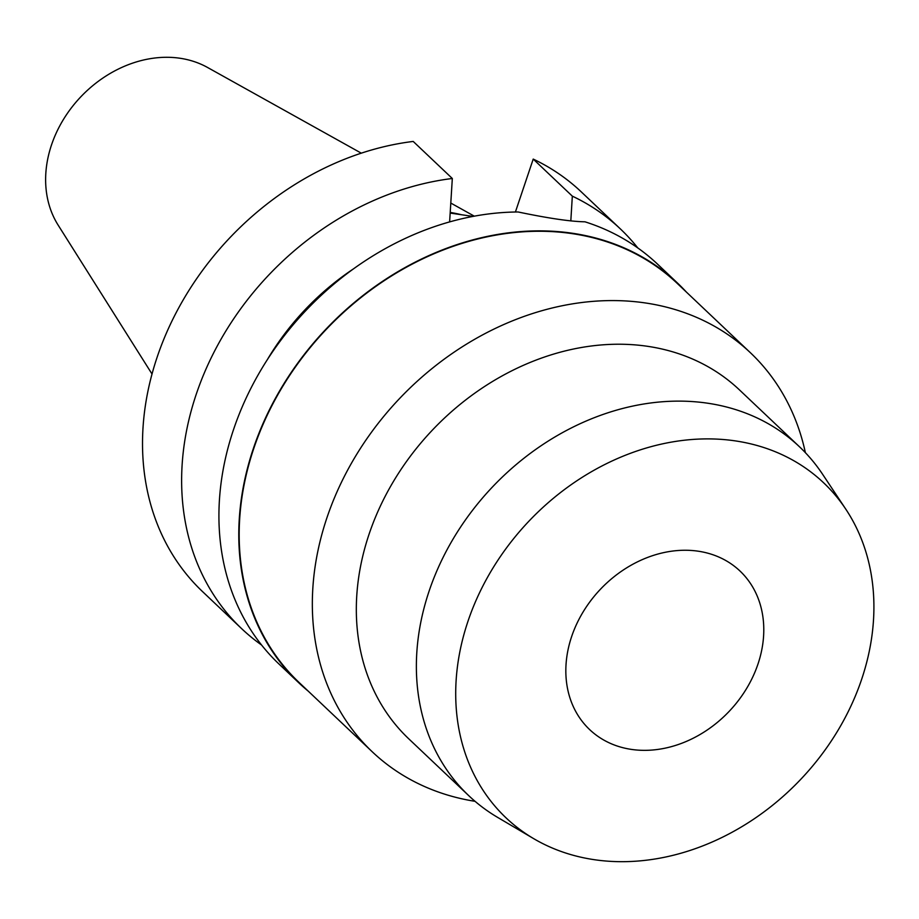 <?xml version="1.0" encoding="UTF-8"?>
<svg xmlns="http://www.w3.org/2000/svg" width="919" height="919" viewBox="0 0 919 919"><rect width="100%" height="100%" fill="white"/><g stroke="black" fill="none" stroke-linecap="round" stroke-linejoin="round"><path stroke-width="1.38" d="M361.282 153.163L207.499 67.443A110.9 90.062 133.5 0 0 51.51 144.926A110.9 90.062 133.5 0 0 58.127 225.098L152.026 374.022M461.464 214.736A194.254 157.758 133.5 0 0 450.23 212.427M472.906 216.413L450.184 213.07M452.32 178.493L413.205 141.434A275.321 223.593 133.5 0 0 157.126 357.215A275.321 223.593 133.5 0 0 202.571 591.629L241.686 628.699A275.321 223.593 -46.5 0 1 196.241 394.274A275.321 223.593 -46.5 0 1 452.32 178.493L449.621 221.893M533.215 159.09L572.33 196.149A275.321 223.593 -46.5 0 1 620.417 228.957L581.29 191.899A275.321 223.593 133.5 0 0 533.215 159.09L515.41 212.002M572.33 196.149L570.814 220.905M620.417 228.957A275.321 223.593 -46.5 0 1 637.797 247.946M353.298 268.98A231.622 188.096 133.5 0 0 267.245 359.811M261.582 645.035A275.321 223.593 -46.5 0 1 241.686 628.699M308.279 691.18A275.321 223.593 -46.5 0 1 298.836 682.84L278.974 664.012A275.321 223.593 133.5 0 1 233.529 429.598A275.321 223.593 133.5 0 1 518.109 211.979C548.344 218.297 570.642 221.571 584.978 221.812A275.321 223.593 133.5 0 1 657.694 264.281L677.556 283.109A275.321 223.593 -46.5 0 1 686.401 292.081M298.836 682.84A275.321 223.593 -46.5 0 1 253.391 448.426A275.321 223.593 -46.5 0 1 677.556 283.109M750.409 352.735L677.257 283.42A274.884 223.237 133.5 0 0 253.77 448.472A274.884 223.237 133.5 0 0 299.134 682.518L372.298 751.834A274.884 223.237 -46.5 0 1 326.923 517.788A274.884 223.237 -46.5 0 1 750.409 352.735A274.884 223.237 -46.5 0 1 805.377 452.676M475.054 801.322A274.884 223.237 -46.5 0 1 372.298 751.834M799.427 446.726L739.393 389.84A240.364 195.196 133.5 0 0 369.082 534.169A240.364 195.196 133.5 0 0 408.76 738.819L468.805 795.705A240.364 195.196 -46.5 0 1 429.127 591.055A240.364 195.196 -46.5 0 1 799.427 446.726A240.364 195.196 -46.5 0 1 822.597 474.273L845.813 509.195A230.818 187.453 -46.5 0 1 861.666 679.267A230.818 187.453 -46.5 0 1 533.675 838.645A230.818 187.453 -46.5 0 1 467.955 621.336A230.818 187.453 -46.5 0 1 645.965 448.116A230.818 187.453 -46.5 0 1 845.813 509.195M533.675 838.645L497.558 817.347A240.364 195.196 -46.5 0 1 468.805 795.705M757.991 664.012A109.258 88.729 133.5 0 0 739.956 570.986A109.258 88.729 133.5 0 0 571.629 636.591A109.258 88.729 133.5 0 0 589.665 729.617A109.258 88.729 133.5 0 0 757.991 664.012M450.804 203.065L474.296 216.16"/></g></svg>
